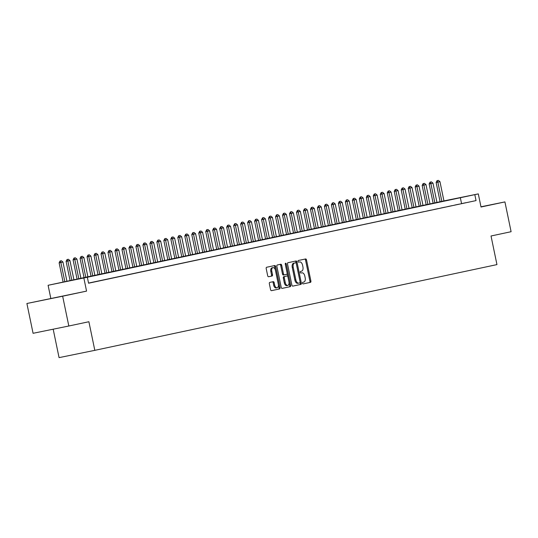 <?xml version="1.0" encoding="UTF-8"?>
<svg xmlns="http://www.w3.org/2000/svg" width="538" height="538" viewBox="0 0 538 538"><rect width="100%" height="100%" fill="white"/><g stroke="black" fill="none" stroke-linecap="round" stroke-linejoin="round"><path stroke-width="0.81" d="M302.517 283.19A0.834 0.491 78.5 0 0 303.17 283.909L310.453 282.356A1.197 0.699 78.5 0 0 310.897 281.038L306.532 259.975A1.197 0.699 78.5 0 0 305.611 258.953L298.321 260.506A0.834 0.491 78.5 0 0 298.012 261.428A0.834 0.491 78.5 0 0 298.657 262.14A0.834 0.491 78.5 0 0 298.664 262.14L299.605 261.945A3.827 2.239 78.5 0 1 299.619 261.939A3.827 2.239 78.5 0 1 302.571 265.221L302.934 266.976A3.827 2.239 78.5 0 1 301.522 271.186L300.574 271.387A0.834 0.491 78.5 0 0 300.265 272.309A0.834 0.491 78.5 0 0 300.917 273.028A0.834 0.491 78.5 0 0 300.917 273.022L301.858 272.827A3.827 2.239 78.5 0 1 301.872 272.82A3.827 2.239 78.5 0 1 304.824 276.102L305.187 277.857A3.827 2.239 78.5 0 1 303.775 282.067L302.833 282.268A0.834 0.491 78.5 0 0 302.517 283.19M60.034 296.66L46.221 299.498L60.034 296.66M480.992 206.895L485.606 205.913L480.979 206.841M269.787 282.41A1.197 0.699 78.5 0 0 269.343 283.728L270.567 289.639A1.197 0.699 78.5 0 0 271.488 290.661L279.578 288.94A1.197 0.699 78.5 0 0 280.022 287.622L275.658 266.559A1.197 0.699 78.5 0 0 274.736 265.537A1.197 0.699 78.5 0 0 274.73 265.537L266.646 267.258A1.197 0.699 78.5 0 0 266.202 268.576L267.682 275.712A1.197 0.699 78.5 0 0 268.603 276.74L272.067 276.001A1.197 0.699 78.5 0 0 272.51 274.683L271.777 271.145A3.194 1.876 78.5 0 1 272.974 267.621A3.194 1.876 78.5 0 1 275.449 270.358L278.321 284.225A3.194 1.876 78.5 0 1 277.124 287.749A3.194 1.876 78.5 0 1 274.649 285.005L274.172 282.699A1.197 0.699 78.5 0 0 273.25 281.67L269.787 282.41M68.824 326.008L33.074 333.298L26.9 303.499L62.65 296.209L68.824 326.008L88.891 321.731L94.816 350.339L496.951 264.602L491.026 235.994L511.1 231.71L504.926 201.911L481.019 207.009L478.302 193.895L474.812 194.642L476.043 200.6L88.575 283.217L87.338 277.252L48.097 285.288L443.944 200.936M62.65 296.209L86.564 291.112L83.847 277.998M291.878 285.093A1.197 0.699 78.5 0 0 292.8 286.115A1.197 0.699 78.5 0 0 292.806 286.115L300.89 284.394A1.197 0.699 78.5 0 0 301.334 283.075L296.976 262.013A1.197 0.699 78.5 0 0 296.048 260.991L287.958 262.712A1.197 0.699 78.5 0 0 287.514 264.03L291.878 285.093M282.067 288.395L290.238 286.667L282.147 288.388A1.197 0.699 78.5 0 1 281.219 287.366L276.862 266.303A1.197 0.699 78.5 0 1 277.305 264.985L280.762 264.252A1.197 0.699 78.5 0 0 280.762 264.252A1.197 0.699 78.5 0 1 281.69 265.274L283.459 273.815A1.197 0.699 78.5 0 0 284.387 274.837L286.68 274.346A1.197 0.699 78.5 0 0 287.124 273.035L285.281 264.138L286.243 263.936A0.834 0.491 78.5 0 0 285.597 263.216A0.834 0.491 78.5 0 0 285.281 264.138M286.243 263.936L290.681 285.348A1.197 0.699 78.5 0 1 290.238 286.667M504.926 201.911L480.972 206.794M461.712 203.593L465.901 202.698L461.712 203.593M454.724 205.079L458.914 204.191L454.724 205.079M447.744 206.572L451.933 205.677L447.744 206.572M440.763 208.058L444.953 207.164L440.763 208.058M433.783 209.544L437.972 208.657L433.783 209.544M426.802 211.037L430.992 210.143L426.802 211.037M419.822 212.523L424.011 211.629L419.822 212.523M412.841 214.01L417.031 213.122L412.841 214.01M405.86 215.503L410.043 214.608L405.86 215.503M398.873 216.989L403.063 216.094L398.873 216.989M391.893 218.475L396.082 217.587L391.893 218.475M384.912 219.968L389.102 219.074L384.912 219.968M377.932 221.454L382.121 220.56L377.932 221.454M370.951 222.947L375.141 222.053L370.951 222.947M363.97 224.433L368.16 223.539L363.97 224.433M356.99 225.92L361.173 225.025L356.99 225.92M350.003 227.413L354.192 226.518L350.003 227.413M343.022 228.899L347.212 228.004L343.022 228.899M336.042 230.385L340.231 229.491L336.042 230.385M329.061 231.878L333.251 230.984L329.061 231.878M322.08 233.364L326.27 232.47L322.08 233.364M315.1 234.85L319.29 233.956L315.1 234.85M308.119 236.343L312.302 235.449L308.119 236.343M301.132 237.83L305.322 236.935L301.132 237.83M294.151 239.316L298.341 238.421L294.151 239.316M287.171 240.809L291.361 239.914L287.171 240.809M280.19 242.295L284.38 241.401L280.19 242.295M273.21 243.781L277.4 242.887L273.21 243.781M266.229 245.274L270.419 244.38L266.229 245.274M259.249 246.76L263.432 245.866L259.249 246.76M252.261 248.247L256.451 247.352L252.261 248.247M245.281 249.74L249.471 248.845L245.281 249.74M238.3 251.226L242.49 250.331L238.3 251.226M231.32 252.712L235.509 251.824L231.32 252.712M224.339 254.205L228.529 253.311L224.339 254.205M217.359 255.691L221.548 254.797L217.359 255.691M210.378 257.177L214.561 256.29L210.378 257.177M203.391 258.67L207.581 257.776L203.391 258.67M196.41 260.157L200.6 259.262L196.41 260.157M189.43 261.643L193.619 260.755L189.43 261.643M182.449 263.136L186.639 262.241L182.449 263.136M175.469 264.622L179.658 263.728L175.469 264.622M168.488 266.108L172.678 265.221L168.488 266.108M161.508 267.601L165.691 266.707L161.508 267.601M154.52 269.087L158.71 268.193L154.52 269.087M147.54 270.574L151.729 269.686L147.54 270.574M140.559 272.067L144.749 271.172L140.559 272.067M133.579 273.553L137.768 272.658L133.579 273.553M126.598 275.039L130.788 274.151L126.598 275.039M119.618 276.532L123.807 275.638L119.618 276.532M112.637 278.018L116.82 277.124L112.637 278.018M105.65 279.504L109.839 278.617L105.65 279.504M98.669 280.997L102.859 280.103L98.669 280.997M91.689 282.484L95.878 281.589L91.689 282.484M476.043 200.6L88.548 283.082M53.181 329.202L59.066 357.629L94.816 350.339M86.564 291.112L26.9 303.499M50.814 298.402L48.097 285.288M439.089 202.059L440.104 201.71L439.062 201.932M474.812 194.642L87.338 277.252M443.937 200.903L478.302 193.895M461.55 203.559L460.32 197.594M300.917 273.015A3.827 2.239 78.5 0 0 300.903 273.022A3.827 2.239 78.5 0 0 300.89 273.022L301.858 272.827M299.619 261.939L298.664 262.14A3.827 2.239 78.5 0 0 298.651 262.134A3.827 2.239 78.5 0 0 298.637 262.14L299.605 261.945M303.096 283.916L309.484 282.551A1.197 0.699 78.5 0 0 309.928 281.233L305.564 260.177A1.197 0.699 78.5 0 0 304.723 259.141M296.25 263.391L296.008 262.214A1.197 0.699 78.5 0 0 295.167 261.179M292.719 286.129L299.928 284.589A1.197 0.699 78.5 0 0 300.365 283.27L300.13 282.114M299.8 282.914A0.834 0.491 78.5 0 0 300.11 281.993L296.277 263.506A0.834 0.491 78.5 0 0 295.631 262.786A0.834 0.491 78.5 0 0 295.631 262.793L294.636 263.001A3.827 2.239 78.5 0 0 293.217 267.211L295.839 279.847A3.827 2.239 78.5 0 0 298.792 283.129A3.827 2.239 78.5 0 0 298.805 283.129L299.8 282.914M294.669 262.988L294.669 262.988A0.834 0.491 78.5 0 0 294.663 262.988L293.667 263.196A3.827 2.239 78.5 0 0 292.255 267.413L293.217 267.211M297.83 283.324L297.837 283.324A3.827 2.239 78.5 0 1 297.83 283.324A3.827 2.239 78.5 0 1 294.871 280.049L292.255 267.413M284.38 274.837L283.418 275.032A1.197 0.699 78.5 0 1 283.418 275.039A1.197 0.699 78.5 0 1 282.49 274.01L280.722 265.469A1.197 0.699 78.5 0 0 279.881 264.434M287.151 273.176L287.917 276.868M289.007 282.127L289.713 285.543L290.681 285.348M285.295 282.679A3.194 1.876 78.5 0 0 287.769 285.416A3.194 1.876 78.5 0 0 288.96 281.899L287.951 277.009A1.197 0.699 78.5 0 0 287.023 275.987L284.73 276.478A1.197 0.699 78.5 0 0 284.286 277.79L285.295 282.679L284.326 282.874A3.194 1.876 78.5 0 0 286.801 285.617L287.769 285.416M286.061 276.182L286.061 276.182A1.197 0.699 78.5 0 0 286.055 276.182L283.761 276.673A1.197 0.699 78.5 0 0 283.318 277.991L284.286 277.79M284.326 282.874L283.318 277.991M289.269 286.862A1.197 0.699 78.5 0 0 289.713 285.543M277.124 287.749L276.155 287.944A3.194 1.876 78.5 0 1 273.687 285.207L273.21 282.894A1.197 0.699 78.5 0 0 272.363 281.858M272.974 267.621L272.006 267.816A3.194 1.876 78.5 0 0 270.816 271.34L271.777 271.145M268.523 276.747L271.105 276.196A1.197 0.699 78.5 0 0 271.549 274.878L270.816 271.34M275.395 270.13L274.696 266.754A1.197 0.699 78.5 0 0 273.849 265.725M271.408 290.668L278.61 289.135A1.197 0.699 78.5 0 0 279.054 287.817L278.361 284.461M443.964 201.024L439.956 181.662L437.858 182.106L441.866 201.468M437.34 180.593L438.383 180.371L437.051 180.654L437.858 182.106L436.123 182.463L440.131 201.837M439.956 181.662L438.383 180.371M437.051 180.654L436.123 182.463M436.984 202.51L432.976 183.149L430.877 183.599L434.886 202.954M430.36 182.079L431.402 181.857L430.064 182.14L430.877 183.599L429.142 183.949L433.151 203.324M432.976 183.149L431.402 181.857M430.064 182.14L429.142 183.949M430.003 203.996L425.988 184.635L423.897 185.085L427.905 204.447M423.372 183.572L424.421 183.35L423.083 183.633L423.897 185.085L422.155 185.442L426.17 204.817M425.988 184.635L424.421 183.35M423.083 183.633L422.155 185.442M423.016 205.489L419.008 186.128L416.916 186.572L420.924 205.933M416.392 185.059L417.441 184.837L416.103 185.119L416.916 186.572L415.175 186.928L419.189 206.303M419.008 186.128L417.441 184.837M416.103 185.119L415.175 186.928M416.035 206.975L412.027 187.614L409.936 188.065L413.944 207.419M409.411 186.545L410.46 186.323L409.122 186.605L409.936 188.065L408.194 188.414L412.209 207.789M412.027 187.614L410.46 186.323M409.122 186.605L408.194 188.414M409.055 208.462L405.047 189.1L402.955 189.551L406.963 208.912M402.431 188.038L403.48 187.816L402.142 188.098L402.955 189.551L401.214 189.907L405.228 209.282M405.047 189.1L403.48 187.816M402.142 188.098L401.214 189.907M402.074 209.954L398.066 190.593L395.968 191.037L399.983 210.398M395.45 189.524L396.499 189.302L395.161 189.584L395.968 191.037L394.233 191.394L398.241 210.768M398.066 190.593L396.499 189.302M395.161 189.584L394.233 191.394M395.094 211.441L391.086 192.079L388.987 192.53L392.996 211.885M388.47 191.017L389.512 190.788L388.18 191.071L388.987 192.53L387.252 192.88L391.26 212.254M391.086 192.079L389.512 190.788M388.18 191.071L387.252 192.88M388.113 212.927L384.105 193.572L382.007 194.016L386.015 213.378M381.489 192.503L382.531 192.281L381.193 192.564L382.007 194.016L380.272 194.373L384.28 213.747M384.105 193.572L382.531 192.281M381.193 192.564L380.272 194.373M381.133 214.42L377.118 195.059L375.026 195.502L379.034 214.864M374.502 193.989L375.551 193.767L374.213 194.05L375.026 195.502L373.285 195.859L377.299 215.234M377.118 195.059L375.551 193.767M374.213 194.05L373.285 195.859M374.152 215.906L370.137 196.545L368.046 196.995L372.054 216.35M367.521 195.482L368.57 195.254L367.232 195.536L368.046 196.995L366.304 197.345L370.319 216.72M370.137 196.545L368.57 195.254M367.232 195.536L366.304 197.345M367.165 217.392L363.157 198.038L361.065 198.482L365.073 217.843M360.541 196.969L361.59 196.747L360.252 197.029L361.065 198.482L359.323 198.838L363.338 218.213M363.157 198.038L361.59 196.747M360.252 197.029L359.323 198.838M360.184 218.885L356.176 199.524L354.085 199.968L358.093 219.329M353.56 198.455L354.609 198.233L353.271 198.515L354.085 199.968L352.343 200.324L356.358 219.699M356.176 199.524L354.609 198.233M353.271 198.515L352.343 200.324M353.204 220.372L349.196 201.01L347.097 201.461L351.112 220.815M346.58 199.948L347.629 199.719L346.29 200.001L347.097 201.461L345.362 201.811L349.37 221.185M349.196 201.01L347.629 199.719M346.29 200.001L345.362 201.811M346.223 221.858L342.215 202.503L340.117 202.947L344.125 222.308M339.599 201.434L340.641 201.212L339.31 201.494L340.117 202.947L338.382 203.303L342.39 222.678M342.215 202.503L340.641 201.212M339.31 201.494L338.382 203.303M339.243 223.351L335.235 203.989L333.136 204.433L337.144 223.795M332.618 202.92L333.661 202.698L332.323 202.981L333.136 204.433L331.401 204.79L335.409 224.164M335.235 203.989L333.661 202.698M332.323 202.981L331.401 204.79M332.262 224.837L328.254 205.476L326.156 205.926L330.164 225.281M325.631 204.413L326.68 204.184L325.342 204.467L326.156 205.926L324.414 206.276L328.429 225.651M328.254 205.476L326.68 204.184M325.342 204.467L324.414 206.276M325.282 226.323L321.267 206.969L319.175 207.412L323.183 226.774M318.651 205.899L319.7 205.677L318.361 205.96L319.175 207.412L317.433 207.769L321.448 227.144M321.267 206.969L319.7 205.677M318.361 205.96L317.433 207.769M318.294 227.816L314.286 208.455L312.195 208.899L316.203 228.26M311.67 207.386L312.719 207.164L311.381 207.446L312.195 208.899L310.453 209.255L314.468 228.63M314.286 208.455L312.719 207.164M311.381 207.446L310.453 209.255M311.314 229.302L307.306 209.941L305.214 210.392L309.222 229.746M304.69 208.879L305.739 208.65L304.4 208.932L305.214 210.392L303.472 210.741L307.487 230.116M307.306 209.941L305.739 208.65M304.4 208.932L303.472 210.741M304.333 230.789L300.325 211.434L298.227 211.878L302.242 231.239M297.709 210.365L298.758 210.143L297.42 210.425L298.227 211.878L296.492 212.234L300.507 231.609M300.325 211.434L298.758 210.143M297.42 210.425L296.492 212.234M297.353 232.281L293.344 212.92L291.246 213.364L295.261 232.725M290.728 211.851L291.771 211.629L290.439 211.911L291.246 213.364L289.511 213.721L293.519 233.095M293.344 212.92L291.771 211.629M290.439 211.911L289.511 213.721M290.372 233.768L286.364 214.406L284.266 214.857L288.274 234.212M283.748 213.344L284.79 213.115L283.452 213.398L284.266 214.857L282.531 215.207L286.539 234.581M286.364 214.406L284.79 213.115M283.452 213.398L282.531 215.207M283.391 235.254L279.383 215.899L277.285 216.343L281.293 235.705M276.761 214.83L277.81 214.608L276.471 214.891L277.285 216.343L275.543 216.7L279.558 236.074M279.383 215.899L277.81 214.608M276.471 214.891L275.543 216.7M276.411 236.747L272.396 217.386L270.305 217.829L274.313 237.191M269.78 216.316L270.829 216.094L269.491 216.377L270.305 217.829L268.563 218.186L272.578 237.561M272.396 217.386L270.829 216.094M269.491 216.377L268.563 218.186M269.424 238.233L265.416 218.872L263.324 219.322L267.332 238.677M262.8 217.809L263.849 217.581L262.51 217.863L263.324 219.322L261.582 219.672L265.597 239.047M265.416 218.872L263.849 217.581M262.51 217.863L261.582 219.672M262.443 239.719L258.435 220.365L256.344 220.809L260.352 240.17M255.819 219.296L256.868 219.074L255.53 219.356L256.344 220.809L254.602 221.165L258.617 240.54M258.435 220.365L256.868 219.074M255.53 219.356L254.602 221.165M255.463 241.212L251.454 221.851L249.363 222.295L253.371 241.656M248.838 220.782L249.888 220.56L248.549 220.842L249.363 222.295L247.621 222.651L251.636 242.026M251.454 221.851L249.888 220.56M248.549 220.842L247.621 222.651M248.482 242.699L244.474 223.337L242.376 223.788L246.391 243.142M241.858 222.275L242.9 222.046L241.569 222.329L242.376 223.788L240.641 224.138L244.649 243.512M244.474 223.337L242.9 222.046M241.569 222.329L240.641 224.138M241.501 244.185L237.493 224.83L235.395 225.274L239.403 244.635M234.877 223.761L235.92 223.539L234.588 223.821L235.395 225.274L233.66 225.63L237.668 245.005M237.493 224.83L235.92 223.539M234.588 223.821L233.66 225.63M234.521 245.678L230.513 226.316L228.415 226.76L232.423 246.122M227.89 225.247L228.939 225.025L227.601 225.308L228.415 226.76L226.673 227.117L230.688 246.491M230.513 226.316L228.939 225.025M227.601 225.308L226.673 227.117M227.54 247.164L223.526 227.803L221.434 228.253L225.442 247.608M220.91 226.74L221.959 226.511L220.62 226.794L221.434 228.253L219.692 228.603L223.707 247.984M223.526 227.803L221.959 226.511M220.62 226.794L219.692 228.603M220.553 248.65L216.545 229.296L214.454 229.739L218.462 249.101M213.929 228.226L214.978 228.004L213.64 228.287L214.454 229.739L212.712 230.096L216.727 249.471M216.545 229.296L214.978 228.004M213.64 228.287L212.712 230.096M213.573 250.143L209.564 230.782L207.473 231.226L211.481 250.587M206.948 229.713L207.998 229.491L206.659 229.773L207.473 231.226L205.731 231.582L209.746 250.957M209.564 230.782L207.998 229.491M206.659 229.773L205.731 231.582M206.592 251.629L202.584 232.268L200.492 232.719L204.501 252.073M199.968 231.206L201.017 230.977L199.679 231.259L200.492 232.719L198.751 233.068L202.765 252.45M202.584 232.268L201.017 230.977M199.679 231.259L198.751 233.068M199.611 253.116L195.603 233.761L193.505 234.205L197.52 253.566M192.987 232.692L194.03 232.47L192.698 232.752L193.505 234.205L191.77 234.561L195.778 253.936M195.603 233.761L194.03 232.47M192.698 232.752L191.77 234.561M192.631 254.609L188.623 235.247L186.525 235.691L190.533 255.052M186.007 234.178L187.049 233.956L185.718 234.238L186.525 235.691L184.79 236.047L188.798 255.422M188.623 235.247L187.049 233.956M185.718 234.238L184.79 236.047M185.65 256.095L181.642 236.733L179.544 237.184L183.552 256.545M179.019 235.671L180.069 235.449L178.73 235.725L179.544 237.184L177.802 237.534L181.817 256.915M181.642 236.733L180.069 235.449M178.73 235.725L177.802 237.534M178.67 257.581L174.655 238.226L172.564 238.67L176.572 258.032M172.039 237.157L173.088 236.935L171.75 237.218L172.564 238.67L170.822 239.027L174.837 258.401M174.655 238.226L173.088 236.935M171.75 237.218L170.822 239.027M171.683 259.074L167.674 239.713L165.583 240.156L169.591 259.518M165.058 238.643L166.107 238.421L164.769 238.704L165.583 240.156L163.841 240.513L167.856 259.888M167.674 239.713L166.107 238.421M164.769 238.704L163.841 240.513M164.702 260.56L160.694 241.199L158.602 241.649L162.611 261.011M158.078 240.136L159.127 239.914L157.789 240.197L158.602 241.649L156.861 242.006L160.875 261.381M160.694 241.199L159.127 239.914M157.789 240.197L156.861 242.006M157.721 262.046L153.713 242.692L151.622 243.136L155.63 262.497M151.097 241.623L152.146 241.401L150.808 241.683L151.622 243.136L149.88 243.492L153.895 262.867M153.713 242.692L152.146 241.401M150.808 241.683L149.88 243.492M150.741 263.539L146.733 244.178L144.635 244.622L148.649 263.983M144.117 243.109L145.159 242.887L143.828 243.169L144.635 244.622L142.9 244.978L146.908 264.353M146.733 244.178L145.159 242.887M143.828 243.169L142.9 244.978M143.76 265.026L139.752 245.664L137.654 246.115L141.662 265.476M137.136 244.602L138.179 244.38L136.847 244.662L137.654 246.115L135.919 246.471L139.927 265.846M139.752 245.664L138.179 244.38M136.847 244.662L135.919 246.471M136.78 266.512L132.772 247.157L130.673 247.601L134.682 266.962M130.149 246.088L131.198 245.866L129.86 246.148L130.673 247.601L128.932 247.957L132.947 267.332M132.772 247.157L131.198 245.866M129.86 246.148L128.932 247.957M129.799 268.005L125.784 248.643L123.693 249.087L127.701 268.449M123.168 247.574L124.217 247.352L122.879 247.635L123.693 249.087L121.951 249.444L125.966 268.818M125.784 248.643L124.217 247.352M122.879 247.635L121.951 249.444M122.812 269.491L118.804 250.13L116.712 250.58L120.72 269.941M116.188 249.067L117.237 248.845L115.899 249.128L116.712 250.58L114.971 250.937L118.985 270.311M118.804 250.13L117.237 248.845M115.899 249.128L114.971 250.937M115.831 270.977L111.823 251.623L109.732 252.066L113.74 271.428M109.207 250.553L110.256 250.331L108.918 250.614L109.732 252.066L107.99 252.423L112.005 271.798M111.823 251.623L110.256 250.331M108.918 250.614L107.99 252.423M108.851 272.47L104.843 253.109L102.751 253.559L106.759 272.914M102.227 252.04L103.276 251.818L101.938 252.1L102.751 253.559L101.009 253.909L105.024 273.284M104.843 253.109L103.276 251.818M101.938 252.1L101.009 253.909M101.87 273.956L97.862 254.595L95.764 255.046L99.779 274.407M95.246 253.532L96.295 253.311L94.957 253.593L95.764 255.046L94.029 255.402L98.037 274.777M97.862 254.595L96.295 253.311M94.957 253.593L94.029 255.402M94.89 275.449L90.882 256.088L88.783 256.532L92.792 275.893M88.266 255.019L89.308 254.797L87.976 255.079L88.783 256.532L87.048 256.888L91.056 276.263M90.882 256.088L89.308 254.797M87.976 255.079L87.048 256.888M87.909 276.935L83.901 257.574L81.803 258.025L85.811 277.379M81.285 256.505L82.327 256.283L80.989 256.565L81.803 258.025L80.061 258.375L84.076 277.749M83.901 257.574L82.327 256.283M80.989 256.565L80.061 258.375M80.929 278.422L76.914 259.06L74.822 259.511L78.83 278.872M74.298 257.998L75.347 257.776L74.009 258.058L74.822 259.511L73.081 259.867L77.095 279.242M76.914 259.06L75.347 257.776M74.009 258.058L73.081 259.867M73.941 279.915L69.933 260.553L67.842 260.997L71.85 280.359M67.317 259.484L68.366 259.262L67.028 259.545L67.842 260.997L66.1 261.354L70.115 280.728M69.933 260.553L68.366 259.262M67.028 259.545L66.1 261.354M66.961 281.401L62.953 262.04L60.861 262.49L64.869 281.838M60.337 260.97L61.386 260.748L60.048 261.031L60.861 262.49L59.119 262.84L63.128 282.188M62.953 262.04L61.386 260.748M60.048 261.031L59.119 262.84M300.91 273.028L301.872 272.82M305.564 260.177L306.532 259.975M309.928 281.233L310.897 281.038M309.484 282.551L310.453 282.356M296.008 262.214L296.976 262.013M300.365 283.27L301.334 283.075M299.928 284.589L300.89 284.394M293.667 263.196L294.636 263.001M294.871 280.049L295.839 279.847M280.722 265.469L281.69 265.274M282.49 274.01L283.459 273.815M283.761 276.673L284.73 276.478M273.21 282.894L274.172 282.699M273.687 285.207L274.649 285.005M271.549 274.878L272.51 274.683M271.105 276.196L272.067 276.001M274.696 266.754L275.658 266.559M279.054 287.817L280.022 287.622M278.61 289.135L279.578 288.94M283.418 275.039L284.387 274.837"/></g></svg>
